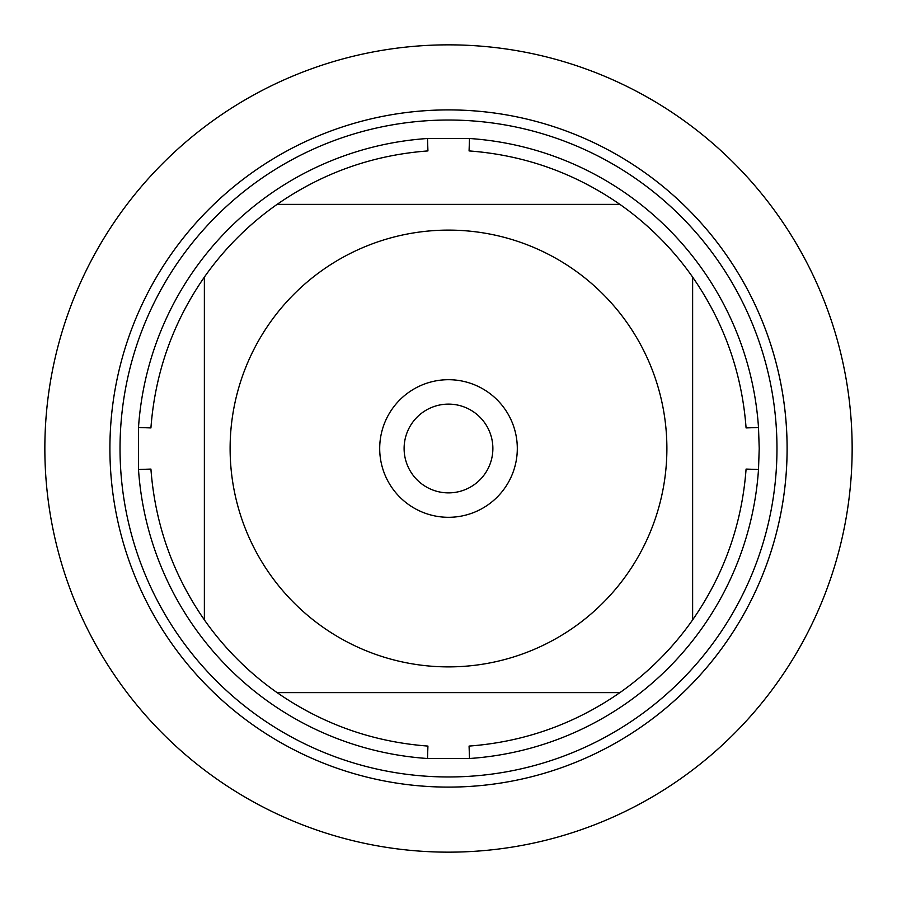<?xml version="1.0" encoding="UTF-8"?>
<svg xmlns="http://www.w3.org/2000/svg" width="897" height="897" viewBox="0 0 897 897"><rect width="100%" height="100%" fill="white"/><g stroke="black" fill="none" stroke-linecap="round" stroke-linejoin="round"><path stroke-width="1.35" d="M759.221 448.5L758.503 469.501A310.721 310.721 0 0 1 469.501 758.503L427.499 758.503A310.721 310.721 0 0 1 138.497 469.501L138.497 427.499A310.721 310.721 0 0 1 427.499 138.497L469.501 138.497A310.721 310.721 0 0 1 758.503 427.499L759.221 448.5M269.762 573.979A218.386 218.386 0 0 0 666.886 448.5A218.386 218.386 0 0 0 382.705 240.261A218.386 218.386 0 0 0 269.762 573.979M427.499 758.503L427.925 746.08C372.816 741.931 322.539 724.114 277.106 692.63A298.286 298.286 0 0 1 204.37 619.894A298.286 298.286 0 0 0 277.106 692.63L619.894 692.63A298.286 298.286 0 0 0 692.63 619.894L692.63 277.106A298.286 298.286 0 0 0 619.894 204.37L277.106 204.37A298.286 298.286 0 0 0 204.37 277.106L204.37 619.894C172.886 574.461 155.069 524.184 150.92 469.075L138.497 469.501M469.501 758.503L469.075 746.08C524.184 741.931 574.461 724.114 619.894 692.63A298.286 298.286 0 0 0 692.63 619.894C724.114 574.461 741.931 524.184 746.08 469.075L758.503 469.501M758.503 427.499L746.08 427.925C741.931 372.816 724.114 322.539 692.63 277.106A298.286 298.286 0 0 0 619.894 204.37C574.461 172.886 524.184 155.069 469.075 150.92L469.501 138.497M427.499 138.497L427.925 150.92C372.816 155.069 322.539 172.886 277.106 204.37A298.286 298.286 0 0 0 204.37 277.106C172.886 322.539 155.069 372.816 150.92 427.925L138.497 427.499M109.905 448.5A338.595 338.595 0 0 1 617.798 155.259A338.595 338.595 0 0 1 617.798 741.741A338.595 338.595 0 0 1 109.905 448.5A338.595 338.595 0 0 0 448.5 787.095A338.595 338.595 0 0 0 787.095 448.5A338.595 338.595 0 0 0 448.5 109.905A338.595 338.595 0 0 0 109.905 448.5M379.7 448.5A68.8 68.8 0 0 1 482.9 388.917A68.8 68.8 0 0 1 482.9 508.083A68.8 68.8 0 0 1 379.7 448.5M404.11 448.5A44.39 44.39 0 0 0 470.69 486.936A44.39 44.39 0 0 0 470.69 410.064A44.39 44.39 0 0 0 404.11 448.5M44.85 448.5A403.65 403.65 0 0 0 448.5 852.15A403.65 403.65 0 0 0 852.15 448.5A403.65 403.65 0 0 0 448.5 44.85A403.65 403.65 0 0 0 44.85 448.5M120.03 448.5A328.47 328.47 0 0 1 612.741 164.039A328.47 328.47 0 0 1 612.741 732.961A328.47 328.47 0 0 1 120.03 448.5"/></g></svg>
